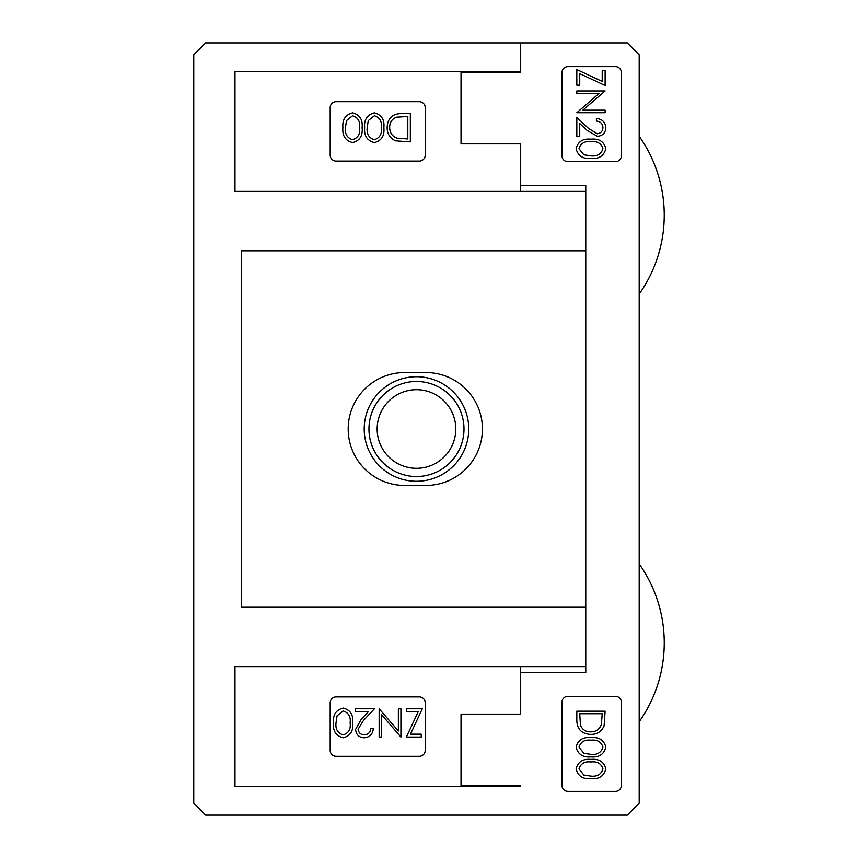 <?xml version="1.0" encoding="UTF-8"?>
<svg xmlns="http://www.w3.org/2000/svg" width="858" height="858" viewBox="0 0 858 858"><rect width="100%" height="100%" fill="white"/><g stroke="black" fill="none" stroke-linecap="round" stroke-linejoin="round"><path stroke-width="1.29" d="M348.187 429A56.435 56.435 0 0 0 404.622 485.435L426.008 485.435A56.435 56.435 0 0 0 482.432 429A56.435 56.435 0 0 0 426.008 372.565L404.622 372.565A56.435 56.435 0 0 0 348.187 429M520.42 666.602L520.42 714.124L461.025 714.124L461.025 785.402L520.42 785.402L520.42 786.593L234.974 786.593L234.974 666.602L585.767 666.602L585.767 607.196L241.237 607.196L241.237 250.804L585.767 250.804L585.767 191.398L234.974 191.398L234.974 71.407L520.42 71.407L520.42 72.598L520.42 42.9L205.63 42.9L193.747 54.783L193.747 803.217L205.63 815.1L627.316 815.1L639.189 803.217L639.189 54.783L627.316 42.9L520.42 42.9L520.42 71.407M520.42 786.593L520.42 785.402M336.121 756.295L419.272 756.295A5.942 5.942 0 0 0 425.214 750.353L425.214 702.831A5.942 5.942 0 0 0 419.272 696.889L336.121 696.889A5.942 5.942 0 0 0 330.18 702.831L330.18 750.353A5.942 5.942 0 0 0 336.121 756.295M336.121 161.111L419.272 161.111A5.942 5.942 0 0 0 425.214 155.169L425.214 107.647A5.942 5.942 0 0 0 419.272 101.705L336.121 101.705A5.942 5.942 0 0 0 330.18 107.647L330.18 155.169A5.942 5.942 0 0 0 336.121 161.111M520.42 72.598L461.025 72.598L461.025 143.876L520.42 143.876L520.42 191.398M421.214 734.158L410.435 734.158L422.308 708.772L406.713 708.772L406.713 711.679L418.211 711.679L406.349 737.065L421.214 737.065L421.214 734.158M400.911 708.772L398.369 708.772L398.369 730.984L379.15 708.772L379.15 737.065L381.681 737.065L381.681 714.8L400.911 737.065L400.911 708.772M370.806 728.356C370.409 732.389 368.232 734.566 364.253 734.888C360.607 734.652 358.558 732.732 358.108 729.15L363.46 720.484L374.431 708.772L355.212 708.772L355.212 711.679L368.372 711.679L361.293 719.229L355.577 729.375C356.049 734.598 358.901 737.408 364.114 737.783C369.798 737.247 372.876 734.105 373.348 728.356L370.806 728.356M352.67 722.908C353.496 714.886 350.343 709.931 343.211 708.054C335.993 709.898 332.743 714.853 333.451 722.908C332.743 730.973 336.004 735.939 343.211 737.783C350.354 735.896 353.507 730.941 352.67 722.908M350.128 722.919C350.922 729.193 348.584 733.182 343.125 734.888C337.72 733.15 335.339 729.161 335.993 722.919L337.055 715.808L343.125 710.95C348.584 712.666 350.922 716.655 350.128 722.919M410.339 113.588L401.576 113.588C392.471 113.674 387.655 118.265 387.13 127.37C387.076 133.773 389.918 138.277 395.645 140.851L410.339 141.87L410.339 113.588M407.797 116.484L407.797 138.975L397.115 138.181C392.17 136.325 389.693 132.733 389.661 127.381C389.661 122.415 391.924 119.026 396.46 117.203L407.797 116.484M383.858 127.724C384.684 119.702 381.531 114.747 374.399 112.859C367.192 114.704 363.931 119.659 364.639 127.724C363.931 135.789 367.192 140.744 374.399 142.6C381.542 140.712 384.695 135.746 383.858 127.724M381.327 127.735C382.11 133.998 379.772 137.988 374.324 139.704C368.908 137.956 366.527 133.966 367.181 127.735L368.254 120.613L374.324 115.766C379.772 117.471 382.11 121.461 381.327 127.735M362.097 127.724C362.923 119.702 359.77 114.747 352.638 112.859C345.431 114.704 342.17 119.659 342.878 127.724C342.17 135.789 345.431 140.744 352.638 142.6C359.781 140.712 362.934 135.746 362.097 127.724M359.566 127.735C360.349 133.998 358.011 137.988 352.563 139.704C347.147 137.956 344.766 133.966 345.42 127.735L346.493 120.613L352.563 115.766C358.011 117.471 360.349 121.461 359.566 127.735M567.91 161.701L615.433 161.701A5.942 5.942 0 0 0 621.374 155.759L621.374 72.598A5.942 5.942 0 0 0 615.433 66.656L567.91 66.656A5.942 5.942 0 0 0 561.969 72.598L561.969 155.759A5.942 5.942 0 0 0 567.91 161.701M567.91 791.344L615.433 791.344A5.942 5.942 0 0 0 621.374 785.402L621.374 702.241A5.942 5.942 0 0 0 615.433 696.299L567.91 696.299A5.942 5.942 0 0 0 561.969 702.241L561.969 785.402A5.942 5.942 0 0 0 567.91 791.344M520.42 672.543L585.767 672.543L585.767 185.457L520.42 185.457M576.823 711.175L576.823 719.948C576.908 729.043 581.51 733.858 590.615 734.394C597.018 734.448 601.512 731.606 604.096 725.868L605.115 711.175L576.823 711.175M579.729 713.717L602.209 713.717L601.415 724.399C599.57 729.343 595.967 731.831 590.615 731.853C585.649 731.863 582.26 729.6 580.448 725.053L579.729 713.717M590.958 737.655C582.936 736.84 577.981 739.993 576.093 747.114C577.938 754.332 582.893 757.582 590.958 756.874C599.023 757.582 603.989 754.332 605.834 747.114C603.946 739.971 598.991 736.818 590.958 737.655M590.969 740.197C597.232 739.414 601.222 741.741 602.938 747.2C601.201 752.605 597.211 754.986 590.969 754.343L583.858 753.27L579 747.2C580.716 741.741 584.706 739.403 590.969 740.197M590.958 759.416C582.936 758.601 577.981 761.754 576.093 768.875C577.938 776.093 582.893 779.343 590.958 778.635C599.023 779.343 603.989 776.093 605.834 768.875C603.946 761.732 598.991 758.579 590.958 759.416M590.969 761.958C597.232 761.175 601.222 763.502 602.938 768.961C601.201 774.366 597.211 776.747 590.969 776.104L583.858 775.031L579 768.961C580.716 763.502 584.706 761.164 590.969 761.958M602.209 70.656L602.209 81.435L576.823 69.573L576.823 85.167L579.729 85.167L579.729 73.659L605.115 85.532L605.115 70.656L602.209 70.656M576.823 90.969L576.823 93.511L599.034 93.511L576.823 112.73L605.115 112.73L605.115 110.189L582.85 110.189L605.115 90.969L576.823 90.969M596.407 121.075C600.439 121.461 602.616 123.649 602.938 127.627C602.691 131.274 600.782 133.322 597.2 133.762L588.534 128.41L576.823 117.449L576.823 136.669L579.729 136.669L579.729 123.498L587.28 130.577L597.425 136.304C602.648 135.821 605.448 132.979 605.834 127.756C605.298 122.072 602.155 119.005 596.407 118.533L596.407 121.075M590.958 139.2C582.936 138.385 577.981 141.538 576.093 148.659C577.938 155.877 582.893 159.138 590.958 158.43C599.023 159.138 603.989 155.877 605.834 148.659C603.946 141.527 598.991 138.374 590.958 139.2M590.969 141.742C597.232 140.959 601.222 143.297 602.938 148.745C601.201 154.15 597.211 156.531 590.969 155.888L583.858 154.815L579 148.745C580.716 143.297 584.706 140.959 590.969 141.742M463.996 429A47.522 47.522 0 0 1 416.473 476.522A47.522 47.522 0 0 1 368.951 429A47.522 47.522 0 0 1 416.473 381.478A47.522 47.522 0 0 1 463.996 429M455.791 429A39.318 39.318 0 0 1 416.473 468.318A39.318 39.318 0 0 1 377.155 429A39.318 39.318 0 0 1 416.473 389.682A39.318 39.318 0 0 1 455.791 429M364.2 429A52.274 52.274 0 0 1 416.473 376.726A52.274 52.274 0 0 1 468.747 429A52.274 52.274 0 0 1 416.473 481.274A52.274 52.274 0 0 1 364.2 429M639.199 721.717A136.701 136.701 0 0 0 639.199 563.953M639.189 294.047A136.701 136.701 0 0 0 639.189 136.272"/></g></svg>
